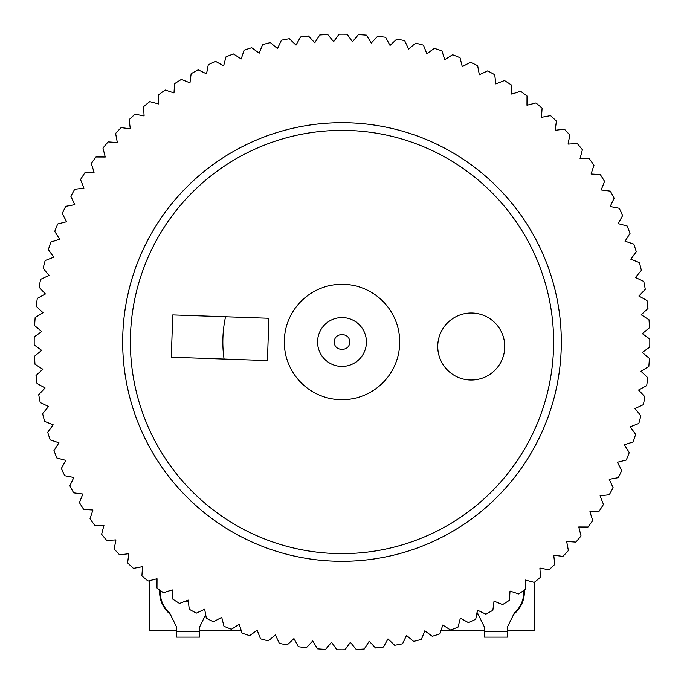 <?xml version="1.0" encoding="UTF-8"?>
<svg xmlns="http://www.w3.org/2000/svg" width="684" height="684" viewBox="0 0 684 684"><rect width="100%" height="100%" fill="white"/><g stroke="black" fill="none" stroke-linecap="round" stroke-linejoin="round"><path stroke-width="1.03" d="M149.616 580.639L149.616 630.58L176.558 630.58M199.625 630.58L241.238 630.58M256.68 630.58L257.312 630.58M440.975 630.58L484.375 630.58M507.442 630.58L534.384 630.58L534.384 582.289M225.54 316.76A119.161 119.161 0 0 0 224.07 359.057M366.427 342A24.427 24.427 0 0 0 342 317.573A24.427 24.427 0 0 0 317.573 342A24.427 24.427 0 0 0 342 366.427A24.427 24.427 0 0 0 366.427 342M331.518 642.259L336.921 649.774A307.817 307.817 0 0 0 344.933 649.8L350.388 642.327L356.253 649.484A307.817 307.817 0 0 0 364.256 649.005L369.232 641.207L375.533 647.979A307.817 307.817 0 0 0 383.485 647.004L387.965 638.907L394.677 645.277A307.817 307.817 0 0 0 402.56 643.798L406.518 635.436L413.615 641.37A307.817 307.817 0 0 0 421.387 639.403L424.815 630.81L432.271 636.282A307.817 307.817 0 0 0 439.906 633.829L442.787 625.039L450.576 630.032A307.817 307.817 0 0 0 458.041 627.108L460.358 618.148L468.446 622.645A307.817 307.817 0 0 0 475.713 619.259L477.466 610.171L485.82 614.155A307.817 307.817 0 0 0 492.856 610.316L494.036 601.142L502.62 604.588A307.817 307.817 0 0 0 509.409 600.313L510.007 591.079L518.788 593.977A307.817 307.817 0 0 0 525.295 589.292L525.312 580.041L534.264 582.383A307.817 307.817 0 0 0 540.463 577.296L539.898 568.062L548.978 569.832A307.817 307.817 0 0 0 554.844 564.368L553.707 555.186L562.881 556.391A307.817 307.817 0 0 0 568.387 550.569L566.668 541.471L575.902 542.096A307.817 307.817 0 0 0 581.032 535.94L578.758 526.971L588.009 527.013A307.817 307.817 0 0 0 592.737 520.55L589.899 511.743L599.133 511.204A307.817 307.817 0 0 0 603.459 504.45L600.073 495.84L609.256 494.729A307.817 307.817 0 0 0 613.138 487.709L609.222 479.33L618.319 477.646A307.817 307.817 0 0 0 621.756 470.404L617.319 462.281L626.288 460.024A307.817 307.817 0 0 0 629.263 452.577L624.33 444.762L633.136 441.941A307.817 307.817 0 0 0 635.641 434.323L630.221 426.825L638.839 423.464A307.817 307.817 0 0 0 640.857 415.701L634.983 408.562L643.37 404.663A307.817 307.817 0 0 0 644.901 396.797L638.582 390.034L646.705 385.614A307.817 307.817 0 0 0 647.739 377.671L641.011 371.318L648.842 366.402A307.817 307.817 0 0 0 649.381 358.399L642.259 352.482L649.774 347.079A307.817 307.817 0 0 0 649.8 339.067L642.327 333.612L649.484 327.747A307.817 307.817 0 0 0 649.005 319.744L641.207 314.768L647.979 308.467A307.817 307.817 0 0 0 647.004 300.515L638.907 296.035L645.277 289.323A307.817 307.817 0 0 0 643.798 281.44L635.436 277.482L641.37 270.385A307.817 307.817 0 0 0 639.403 262.613L630.81 259.185L636.282 251.729A307.817 307.817 0 0 0 633.829 244.094L625.039 241.213L630.032 233.424A307.817 307.817 0 0 0 627.108 225.959L618.148 223.642L622.645 215.554A307.817 307.817 0 0 0 619.259 208.287L610.171 206.534L614.155 198.18A307.817 307.817 0 0 0 610.316 191.144L601.142 189.964L604.588 181.38A307.817 307.817 0 0 0 600.313 174.591L591.079 173.993L593.977 165.212A307.817 307.817 0 0 0 589.292 158.705L580.041 158.688L582.383 149.736A307.817 307.817 0 0 0 577.296 143.537L568.062 144.102L569.832 135.022A307.817 307.817 0 0 0 564.368 129.156L555.186 130.293L556.391 121.119A307.817 307.817 0 0 0 550.569 115.613L541.471 117.332L542.096 108.098A307.817 307.817 0 0 0 535.94 102.968L526.971 105.242L527.013 95.991A307.817 307.817 0 0 0 520.55 91.263L511.743 94.101L511.204 84.867A307.817 307.817 0 0 0 504.45 80.541L495.84 83.927L494.729 74.744A307.817 307.817 0 0 0 487.709 70.862L479.33 74.778L477.646 65.681A307.817 307.817 0 0 0 470.404 62.244L462.281 66.681L460.024 57.712A307.817 307.817 0 0 0 452.577 54.737L444.762 59.67L441.941 50.864A307.817 307.817 0 0 0 434.323 48.359L426.825 53.779L423.464 45.161A307.817 307.817 0 0 0 415.701 43.143L408.562 49.017L404.663 40.63A307.817 307.817 0 0 0 396.797 39.099L390.034 45.418L385.614 37.295A307.817 307.817 0 0 0 377.671 36.261L371.318 42.989L366.402 35.158A307.817 307.817 0 0 0 358.399 34.619L352.482 41.741L347.079 34.226A307.817 307.817 0 0 0 339.067 34.2L333.612 41.673L327.747 34.516A307.817 307.817 0 0 0 319.744 34.995L314.768 42.793L308.467 36.021A307.817 307.817 0 0 0 300.515 36.996L296.035 45.093L289.323 38.723A307.817 307.817 0 0 0 281.44 40.202L277.482 48.564L270.385 42.63A307.817 307.817 0 0 0 262.613 44.597L259.185 53.19L251.729 47.718A307.817 307.817 0 0 0 244.094 50.171L241.213 58.961L233.424 53.968A307.817 307.817 0 0 0 225.959 56.892L223.642 65.852L215.554 61.355A307.817 307.817 0 0 0 208.287 64.741L206.534 73.829L198.18 69.845A307.817 307.817 0 0 0 191.144 73.684L189.964 82.858L181.38 79.412A307.817 307.817 0 0 0 174.591 83.687L173.993 92.921L165.212 90.023A307.817 307.817 0 0 0 158.705 94.708L158.688 103.959L149.736 101.617A307.817 307.817 0 0 0 143.537 106.704L144.102 115.938L135.022 114.168A307.817 307.817 0 0 0 129.156 119.632L130.293 128.814L121.119 127.609A307.817 307.817 0 0 0 115.613 133.431L117.332 142.528L108.098 141.904A307.817 307.817 0 0 0 102.968 148.06L105.242 157.029L95.991 156.987A307.817 307.817 0 0 0 91.263 163.45L94.101 172.257L84.867 172.796A307.817 307.817 0 0 0 80.541 179.55L83.927 188.16L74.744 189.271A307.817 307.817 0 0 0 70.862 196.291L74.778 204.67L65.681 206.354A307.817 307.817 0 0 0 62.244 213.596L66.681 221.719L57.712 223.976A307.817 307.817 0 0 0 54.737 231.423L59.67 239.238L50.864 242.059A307.817 307.817 0 0 0 48.359 249.677L53.779 257.175L45.161 260.536A307.817 307.817 0 0 0 43.143 268.299L49.017 275.438L40.63 279.337A307.817 307.817 0 0 0 39.099 287.203L45.418 293.966L37.295 298.386A307.817 307.817 0 0 0 36.261 306.329L42.989 312.682L35.158 317.598A307.817 307.817 0 0 0 34.619 325.601L41.741 331.518L34.226 336.921A307.817 307.817 0 0 0 34.2 344.933L41.673 350.388L34.516 356.253A307.817 307.817 0 0 0 34.995 364.256L42.793 369.232L36.021 375.533A307.817 307.817 0 0 0 36.996 383.485L45.093 387.965L38.723 394.677A307.817 307.817 0 0 0 40.202 402.56L48.564 406.518L42.63 413.615A307.817 307.817 0 0 0 44.597 421.387L53.19 424.815L47.718 432.271A307.817 307.817 0 0 0 50.171 439.906L58.961 442.787L53.968 450.576A307.817 307.817 0 0 0 56.892 458.041L65.852 460.358L61.355 468.446A307.817 307.817 0 0 0 64.741 475.713L73.829 477.466L69.845 485.82A307.817 307.817 0 0 0 73.684 492.856L82.858 494.036L79.412 502.62A307.817 307.817 0 0 0 83.687 509.409L92.921 510.007L90.023 518.788A307.817 307.817 0 0 0 94.708 525.295L103.959 525.312L101.617 534.264A307.817 307.817 0 0 0 106.704 540.463L115.938 539.898L114.168 548.978A307.817 307.817 0 0 0 119.632 554.844L128.814 553.707L127.609 562.881A307.817 307.817 0 0 0 133.431 568.387L142.528 566.668L141.904 575.902A307.817 307.817 0 0 0 148.06 581.032L157.029 578.758L156.987 588.009A307.817 307.817 0 0 0 163.45 592.737L172.257 589.899L172.796 599.133A307.817 307.817 0 0 0 179.55 603.459L188.16 600.073L189.271 609.256A307.817 307.817 0 0 0 196.291 613.138L204.67 609.222L206.354 618.319A307.817 307.817 0 0 0 213.596 621.756L221.719 617.319L223.976 626.288A307.817 307.817 0 0 0 231.423 629.263L239.238 624.33L242.059 633.136A307.817 307.817 0 0 0 249.677 635.641L257.175 630.221L260.536 638.839A307.817 307.817 0 0 0 268.299 640.857L275.438 634.983L279.337 643.37A307.817 307.817 0 0 0 287.203 644.901L293.966 638.582L298.386 646.705A307.817 307.817 0 0 0 306.329 647.739L312.682 641.011L317.598 648.842A307.817 307.817 0 0 0 325.601 649.381L331.518 642.259M349.387 130.507A211.621 211.621 0 0 0 155.148 441.351A211.621 211.621 0 0 0 521.464 454.142A211.621 211.621 0 0 0 349.387 130.507M172.761 314.914L268.897 318.274L267.418 360.571L171.282 357.21L172.761 314.914M344.018 284.322A57.712 57.712 0 0 0 291.042 369.095A57.712 57.712 0 0 0 390.949 372.583A57.712 57.712 0 0 0 344.018 284.322M472.413 313.033A33.499 33.499 0 0 0 441.667 362.238A33.499 33.499 0 0 0 499.662 364.264A33.499 33.499 0 0 0 472.413 313.033M205.679 614.685L199.625 626.997L199.625 631.349L176.558 631.349L176.558 626.997L169.7 613.052A27.882 27.882 0 0 1 160.261 590.437M176.558 631.349L176.558 637.12L199.625 637.12L176.558 637.12M199.625 631.349L199.625 637.12M159.723 590.044A28.446 28.446 0 0 0 170.316 614.3M523.739 590.437A27.882 27.882 0 0 1 514.3 613.052L507.442 626.997L507.442 631.349L484.375 631.349L484.375 626.997L477.517 613.052A27.882 27.882 0 0 1 476.996 612.59M484.375 631.349L484.375 637.12L507.442 637.12L484.375 637.12M507.442 631.349L507.442 637.12M513.684 614.3A28.446 28.446 0 0 0 524.277 590.044M476.876 613.232A28.446 28.446 0 0 0 478.133 614.3M349.652 122.812A219.316 219.316 0 0 0 148.351 444.959A219.316 219.316 0 0 0 527.988 458.22A219.316 219.316 0 0 0 349.652 122.812M185.851 600.979A9.157 9.157 0 0 0 188.305 601.253M349.618 342C350.097 332.321 334.211 332.073 334.382 341.761C333.604 351.73 350.08 351.986 349.618 342"/></g></svg>
